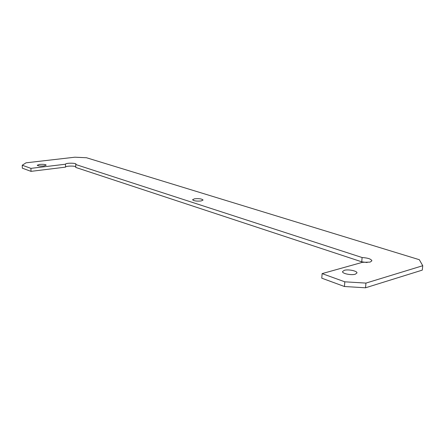 <?xml version="1.0" encoding="UTF-8"?>
<svg xmlns="http://www.w3.org/2000/svg" width="445" height="445" viewBox="0 0 445 445"><rect width="100%" height="100%" fill="white"/><g stroke="black" fill="none" stroke-linecap="round" stroke-linejoin="round"><path stroke-width="0.67" d="M355.321 274.192L356.973 272.935C357.341 270.922 348.168 269.069 344.23 270.338L342.533 271.617C342.116 273.608 351.378 275.494 355.321 274.192M201.185 200.951L203.065 200.033C201.863 198.82 199.004 198.414 194.487 198.82L192.574 199.744C193.775 200.962 196.645 201.363 201.185 200.951M43.894 165.935L46.208 165.128C45.423 164.394 43.21 164.166 39.566 164.433L37.23 165.245C38.014 165.974 40.239 166.208 43.894 165.935M30.933 168.366L65.526 164.211C65.282 162.887 76.178 162.842 76.012 164.166L75.728 164.511L362.102 257.522C367.909 257.922 371.175 259.018 371.903 260.798L370.118 262.111L362.475 262.316L322.113 273.614L321.785 278.181L344.447 286.508L344.819 281.819L365.946 283.092L422.75 265.715L419.318 259.702L86.48 157.741L74.86 157.207L26.038 162.82L22.25 165.229L30.933 168.366L31.005 171.358L65.56 167.12C65.298 165.979 74.131 165.651 75.745 166.736M22.25 165.229L22.328 168.171L31.005 171.358M65.526 164.211L65.56 167.12M75.728 164.511L75.75 167.426L361.741 261.821L367.131 262.539M362.102 257.522L361.741 261.821M322.113 273.614L344.819 281.819M365.946 283.092L365.54 287.793L422.288 270.121L422.75 265.715M365.54 287.793L344.447 286.508"/></g></svg>
